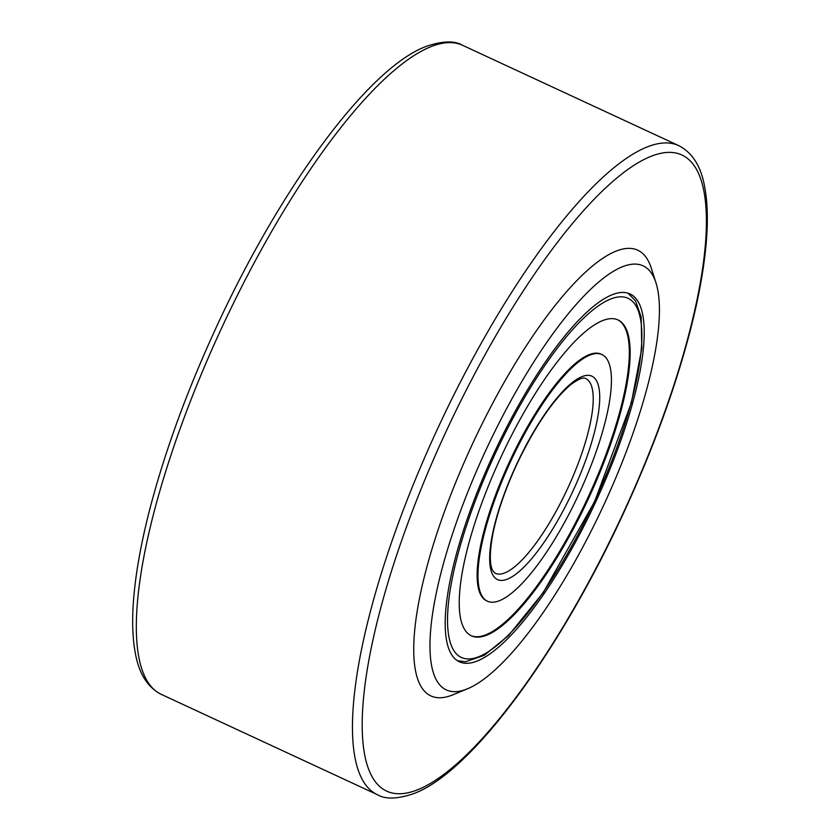 <?xml version="1.0" encoding="UTF-8"?>
<svg xmlns="http://www.w3.org/2000/svg" width="840" height="840" viewBox="0 0 840 840"><rect width="100%" height="100%" fill="white"/><g stroke="black" fill="none" stroke-linecap="round" stroke-linejoin="round"><path stroke-width="1.26" d="M467.03 688.978A233.762 65.016 114.9 0 0 467.565 688.758A233.762 65.016 114.9 0 0 603.666 505.25A233.762 65.016 114.9 0 0 655.977 282.849A233.762 65.016 114.9 0 0 622.367 266.784A233.762 65.016 114.9 0 0 460.247 511.739A233.762 65.016 114.9 0 0 467.03 688.978M467.565 688.758L453.233 694.691A245.69 68.334 -65.1 0 1 452.676 694.922A245.69 68.334 -65.1 0 1 445.546 508.641A245.69 68.334 -65.1 0 1 615.93 251.191A245.69 68.334 -65.1 0 1 651.263 268.076L655.977 282.849M477.33 660.975A202.755 56.385 -65.1 0 1 459.333 661.784A202.755 56.385 -65.1 0 1 481.856 480.721A202.755 56.385 -65.1 0 1 612.055 294.788A202.755 56.385 -65.1 0 1 630.063 293.969A202.755 56.385 -65.1 0 1 607.541 475.041A202.755 56.385 -65.1 0 1 477.33 660.975M601.944 354.554L601.104 354.165A135.965 37.81 114.9 0 0 514.784 450.681A135.965 37.81 114.9 0 0 481.457 596.053A135.965 37.81 114.9 0 0 486.623 600.821L487.452 601.209A135.965 37.81 114.9 0 0 573.773 504.693A135.965 37.81 114.9 0 0 607.11 359.32A135.965 37.81 114.9 0 0 601.944 354.554A135.965 37.81 114.9 0 0 515.624 451.059A135.965 37.81 114.9 0 0 482.286 596.442A135.965 37.81 114.9 0 0 487.452 601.209M470.967 635.628A174.132 48.426 114.9 0 0 581.469 511.098A174.132 48.426 114.9 0 0 623.795 325.657A174.132 48.426 114.9 0 0 617.589 319.746M464.762 629.716A174.132 48.426 114.9 0 0 471.387 635.827A174.132 48.426 114.9 0 0 581.931 512.221A174.132 48.426 114.9 0 0 624.624 326.046A174.132 48.426 114.9 0 0 618.009 319.935A174.132 48.426 114.9 0 0 507.455 443.531A174.132 48.426 114.9 0 0 464.762 629.716M161.291 694.375C147.599 687.351 138.947 673.596 135.324 653.111C132.605 638.747 131.975 621.537 133.434 601.503C135.45 574.109 141.057 542.745 150.266 507.413C165.669 448.928 188.244 387.649 218.001 323.579C282.03 185.609 368.466 68.239 425.775 46.557C442.155 40.898 454.43 40.477 462.578 45.297A357.798 99.508 114.9 0 0 430.815 46.736A357.798 99.508 114.9 0 0 201.033 374.85A357.798 99.508 114.9 0 0 161.291 694.375L377.423 794.703A357.798 99.508 -65.1 0 1 417.165 475.178A357.798 99.508 -65.1 0 1 646.947 147.053A357.798 99.508 -65.1 0 1 678.71 145.625C692.401 152.649 701.053 166.404 704.676 186.89C707.396 201.254 708.025 218.463 706.566 238.497C704.55 265.892 698.943 297.255 689.735 332.588C674.331 391.072 651.756 452.351 621.999 516.422C557.97 654.392 471.534 771.76 414.225 793.443C397.845 799.102 385.57 799.523 377.423 794.703M417.806 789.705A350.647 97.514 114.9 0 0 660.975 422.279A350.647 97.514 114.9 0 0 650.811 156.418A350.647 97.514 114.9 0 0 407.631 523.835A350.647 97.514 114.9 0 0 417.806 789.705M635.575 305.245A197.978 55.062 114.9 0 0 510.3 423.276A197.978 55.062 114.9 0 0 453.81 650.517A197.978 55.062 114.9 0 0 579.096 532.486A197.978 55.062 114.9 0 0 635.575 305.245M495.348 573.311A107.342 29.852 114.9 0 0 563.493 497.123A107.342 29.852 114.9 0 0 589.817 382.347A107.342 29.852 114.9 0 0 585.732 378.588C583.391 376.94 578.256 379.071 570.328 384.993C552.972 399.987 535.364 425.933 517.514 462.851C505.89 487.757 497.805 510.804 493.259 531.993C486.696 565.593 493.238 570.906 493.112 571.169L495.348 573.311M596.159 380.121A112.109 31.175 114.9 0 0 525.221 446.954A112.109 31.175 114.9 0 0 493.227 575.642A112.109 31.175 114.9 0 0 564.175 508.798A112.109 31.175 114.9 0 0 596.159 380.121M462.578 45.297L678.71 145.625M628.047 293.202L635.46 300.772L641.151 316.838L641.781 348.464L631.397 402.717L594.625 501.532L543.27 592.578L508.41 635.68L484.207 655.347L465.518 661.763L457.443 660.744"/></g></svg>
